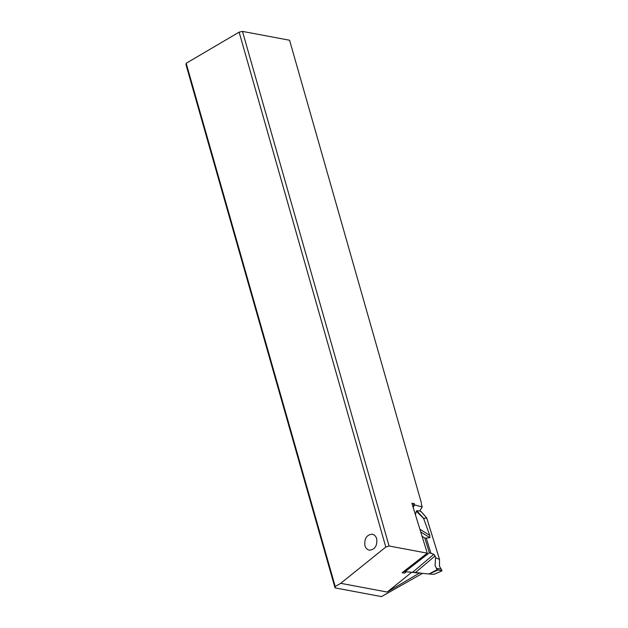 <?xml version="1.0" encoding="UTF-8"?>
<svg xmlns="http://www.w3.org/2000/svg" width="628" height="628" viewBox="0 0 628 628"><rect width="100%" height="100%" fill="white"/><g stroke="black" fill="none" stroke-linecap="round" stroke-linejoin="round"><path stroke-width="0.94" d="M415.422 514.717L416.348 511.192L423.649 518.532L429.788 535.441L429.858 537.678L426.247 538.086L430.918 553.221L429.371 552.805L424.826 538.086L429.371 552.805L405.201 571.59L403.773 571.441M422.063 536.241L424.826 538.086L426.247 538.086L424.826 538.086M435.557 557.758L435.078 565.632L435.557 557.758L435.055 555.945L435.549 557.758L439.514 559.399L426.71 517.951M441.971 570.522L439.506 566.26L439.514 559.399L439.506 566.26L441.908 570.836L437.174 569.706L428.916 573.992L403.663 571.519M406.92 571.873L405.201 571.59M429.371 552.805L433.838 554.296L435.055 555.945L415.555 572.461M423.649 518.532L429.788 535.441L429.858 537.678L426.247 538.086M439.514 559.399L426.757 518.045L423.633 518.414L416.772 510.721L416.348 511.192M437.174 569.706L435.078 565.632L437.174 569.706L441.908 570.836L434.129 574.298L428.916 573.992M429.042 574.008L437.747 570.122M423.633 518.414L426.695 517.943L423.201 513.845L420.579 511.066L420.744 511.6L420.579 511.066L416.772 510.721M411.897 572.155L387.178 592.047L340.714 583.326L335.234 586.544L186.178 63.279L185.982 64.621L335.038 587.886L381.471 596.6L422.675 573.278M419.685 510.988L422.212 506.914L421.302 503.954M412.714 505.948L414.213 503.53L411.89 503.271L427.275 553.166L389.07 545.999L242.486 31.4L289.579 40.239L421.443 503.13M414.213 503.53L414.653 504.959L413.153 507.377M422.212 506.914L414.653 504.959M403.514 571.637L410.155 572.053M406.104 571.92L404.542 573.129L402.108 572.728L427.275 553.166M389.07 545.999L385.796 547.059L340.714 583.326M385.796 547.059L239.127 32.146L186.178 63.279M376.682 538.745C375.874 536.163 374.382 534.64 372.223 534.185C366.634 534.758 364.201 538.573 364.923 545.622C365.731 548.205 367.215 549.728 369.382 550.183C374.971 549.602 377.404 545.795 376.682 538.745M242.486 31.4L239.127 32.146M335.038 587.886L335.234 586.544M420.289 573.003L422.409 573.49M419.732 572.987L412.667 572.194M387.178 592.047L419.598 572.979M430.918 553.221L433.838 554.296L435.055 555.945M433.838 554.296L412.714 572.202M420.736 531.94L429.858 537.678M436.303 568.395L440.887 569.039M419.897 529.223L429.788 535.441M434.121 574.306L442.018 570.828M426.726 517.967L420.689 511.129"/></g></svg>
